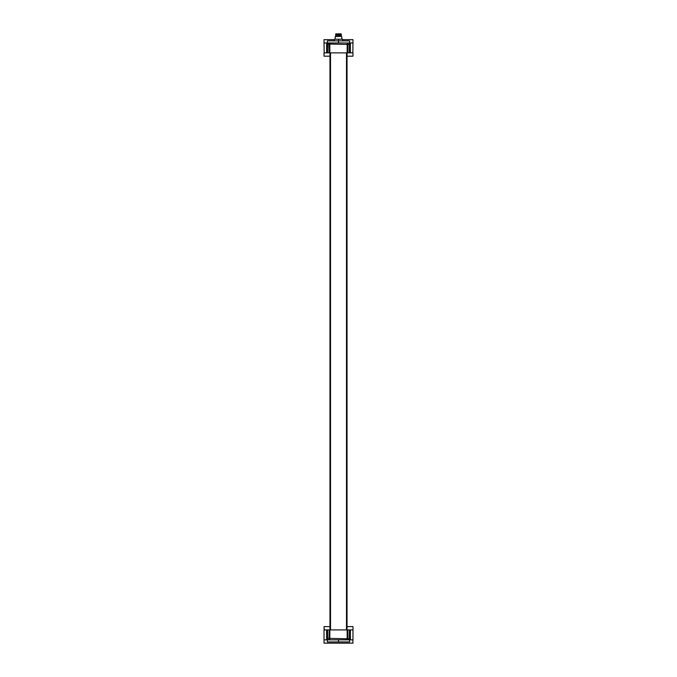 <?xml version="1.0" encoding="UTF-8"?>
<svg xmlns="http://www.w3.org/2000/svg" width="677" height="677" viewBox="0 0 677 677"><rect width="100%" height="100%" fill="white"/><g stroke="black" fill="none" stroke-linecap="round" stroke-linejoin="round"><path stroke-width="1.02" d="M349.349 42.964L349.349 52.882L347.919 52.882L347.919 42.964L352.971 42.964L352.835 52.882M324.173 52.882L324.029 42.964L348.156 42.964M328.844 42.964L329.081 52.882L324.029 52.882L324.029 56.191L329.961 56.191M330.054 42.964L329.081 42.964M347.191 42.964L347.191 44.411L329.809 44.056L329.809 42.964L338.5 42.964L338.5 40.874L348.782 40.874M348.57 44.437L347.809 44.42L347.817 42.964L346.861 42.964M344.711 42.964L345.659 42.964M349.349 52.882L352.971 52.882L352.971 56.191L347.039 56.191M327.651 42.964L327.651 52.882M329.809 44.056L329.877 52.882L347.123 52.882L347.191 44.411M347.809 44.42L347.741 52.882L348.553 52.882M329.081 52.882L329.191 44.039L328.37 44.022M324.029 42.964L324.029 39.655L334.353 39.655M342.638 39.655L352.971 39.655L352.971 42.964M330.139 42.964L332.229 42.964M347.741 52.882L346.861 52.882M330.054 52.882L329.259 52.882M329.183 42.964L329.191 44.039M349.662 42.964L349.628 40.874L349.662 42.964M328.218 40.874L327.372 40.874L327.338 42.964L327.372 40.874L338.5 40.874L338.508 39.224L342.638 39.224L342.774 40.874M334.37 40.874L334.37 39.224L334.226 40.874M332.289 639.841L331.341 639.841M328.43 638.369L329.191 638.386L329.259 629.923L329.081 639.841L326.61 639.841L326.61 629.923L324.029 629.923L324.029 643.15L352.971 643.15L352.844 639.841M329.191 638.386L329.183 639.841L329.809 639.841L329.809 638.394L347.191 638.749L347.123 629.923L329.877 629.923L329.809 638.394M329.259 629.923L329.877 629.923M347.123 629.923L347.741 629.923L347.809 638.766L348.63 638.783M347.817 639.841L338.5 639.841L347.817 639.841L347.809 638.766M347.919 639.841L347.741 629.923M329.961 626.614L324.029 626.614L324.173 629.923M352.844 629.923L347.919 629.923M347.039 626.614L352.971 626.614L352.971 639.841L350.39 639.841L350.39 629.923M334.226 641.931L338.5 641.931L338.5 639.841L328.844 639.841M347.191 639.841L347.191 638.749M332.509 639.841L334.379 639.841M335.572 639.841L341.428 639.841M342.621 639.841L344.491 639.841M346.861 639.841L344.771 639.841M329.081 629.923L326.61 629.923M348.782 641.931L349.628 641.931L349.662 639.841L349.628 641.931L327.372 641.931L327.338 639.841L327.372 641.931L328.218 641.931M338.5 641.931L342.774 641.931M327.651 629.923L327.651 639.841M348.156 639.841L349.349 639.841L349.349 629.923M324.173 639.841L326.61 639.841M349.349 639.841L350.39 639.841M334.353 39.224L338.508 39.224M341.326 36.33L335.191 36.609L341.326 36.33M335.953 33.85L341.208 33.985L341.352 34.882L335.648 34.882L341.352 35.297L341.183 36.33M335.648 35.297L341.183 35.5M338.5 33.85L341.039 33.85L338.5 33.85M350.39 52.882L350.39 42.964M326.61 42.964L326.61 52.882M329.987 629.923L329.987 52.882M330.376 629.923L330.376 52.882M346.624 52.882L346.624 629.923M347.013 629.923L347.013 52.882M329.961 629.923L329.961 52.882M330.511 52.882L330.511 629.923M346.489 52.882L346.489 629.923M347.039 629.923L347.039 52.882M335.784 33.985L335.648 34.882M335.809 35.5L335.809 36.33M335.191 39.224L335.191 36.609M341.8 39.224L341.8 36.609"/></g></svg>
